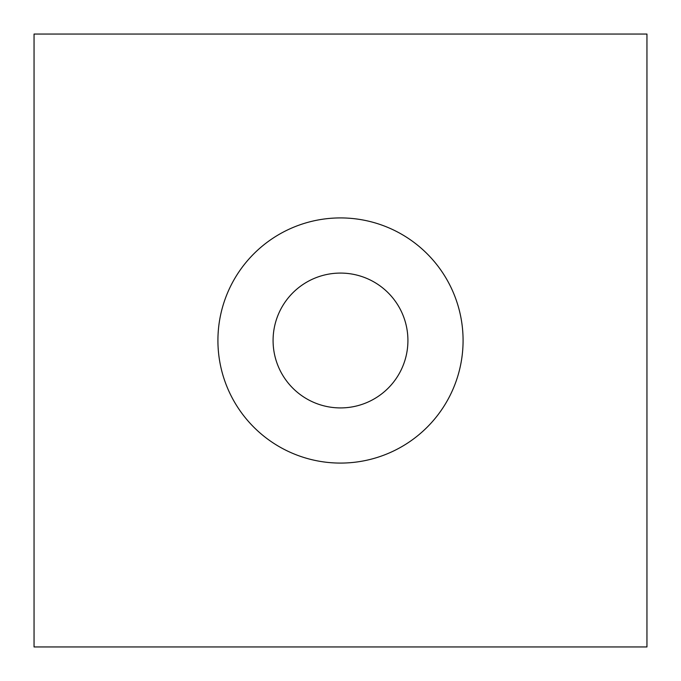 <?xml version="1.0" encoding="UTF-8"?>
<svg xmlns="http://www.w3.org/2000/svg" width="681" height="681" viewBox="0 0 681 681"><rect width="100%" height="100%" fill="white"/><g stroke="black" fill="none" stroke-linecap="round" stroke-linejoin="round"><path stroke-width="1.02" d="M340.5 217.92A122.58 122.58 0 0 0 217.92 340.5A122.58 122.58 0 0 0 340.5 463.08A122.58 122.58 0 0 0 463.08 340.5A122.58 122.58 0 0 0 340.5 217.92M340.5 273.081A67.419 67.419 0 0 0 273.081 340.5A67.419 67.419 0 0 0 340.5 407.919A67.419 67.419 0 0 0 407.919 340.5A67.419 67.419 0 0 0 340.5 273.081M646.95 646.95L646.95 34.05L34.05 34.05L34.05 646.95L646.95 646.95"/></g></svg>
